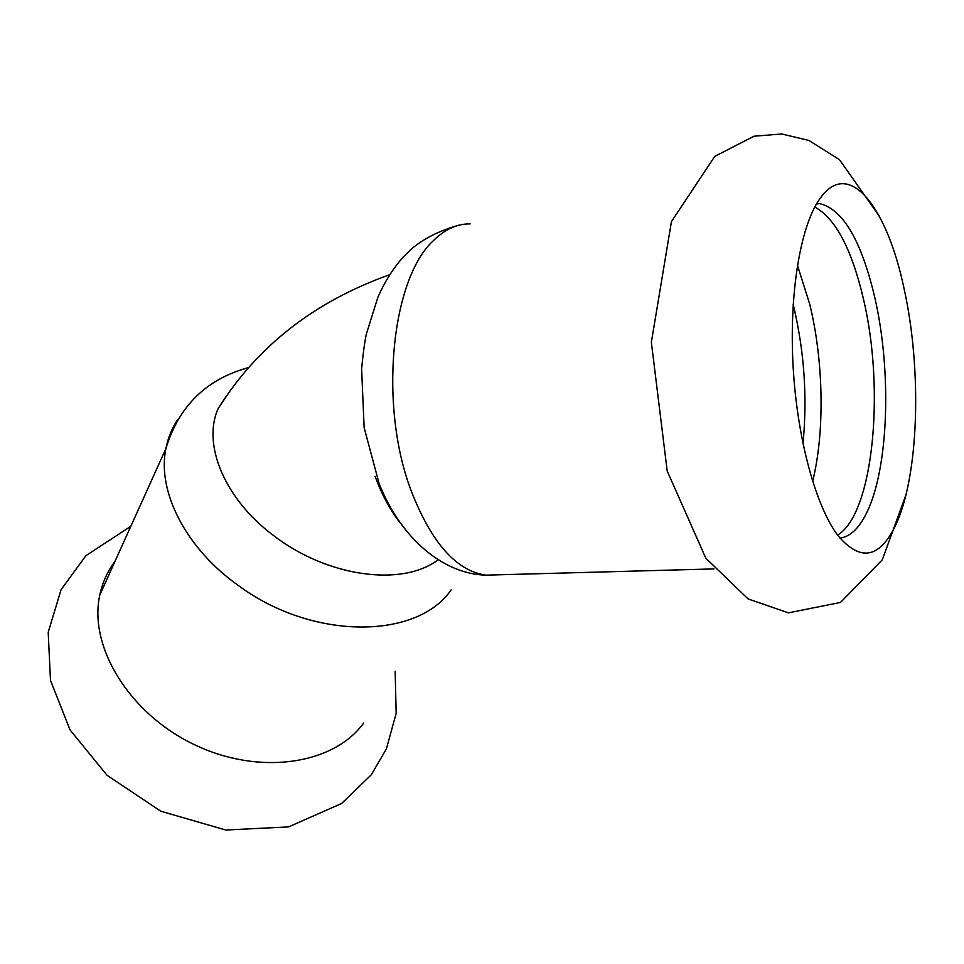 <?xml version="1.0" encoding="UTF-8"?>
<svg xmlns="http://www.w3.org/2000/svg" width="964" height="964" viewBox="0 0 964 964"><rect width="100%" height="100%" fill="white"/><g stroke="black" fill="none" stroke-linecap="round" stroke-linejoin="round"><path stroke-width="1.45" d="M115.053 561.229C107.546 571.206 102.461 582.473 99.786 595.053C88.375 646.495 129.14 713.649 194.391 744.654C259.497 776.032 333.652 764.536 363.669 723.048M895.592 525.308C918.993 476.156 922.15 369.778 903.991 288.284C887.446 209.212 850.971 160.373 822.69 194.993L819.292 199.512C800.18 227.167 789.034 294.333 793.119 366.609C797.192 438.897 815.906 506.715 838.078 535.707C860.394 561.94 879.566 558.469 895.592 525.308M814.773 207.043C835.414 218.25 851.622 248.808 863.383 298.707C885.205 389.757 873.348 513.933 837.596 535.068M839.969 538.117C850.103 536.767 858.924 528.501 866.419 513.294C888.688 469.046 891.941 371.682 874.794 297.539C861.37 240.578 842.994 209.272 819.677 203.609L816.448 204.031M797.433 265.208L809.736 304.226C823.666 361.054 824.907 432.366 812.628 481.373M802.988 443.705C807.471 397.433 804.325 351.486 793.529 305.889L793.167 304.467M438.234 559.723C401.94 587.413 326.374 576.689 273.005 535.104C224.781 498.978 201.994 444.356 218.153 408.603L231.288 389.07M400.241 522.922C390.348 510.522 381.961 495.002 375.104 476.361M177.906 419.316C171.966 428.076 167.953 437.873 165.868 448.682C156.903 491.688 186.173 549.058 239.446 586.281C313.722 640.711 417.653 639.301 451.152 589.811M470.131 223.901C457.31 223.708 445.211 229.155 433.836 240.229C391.251 278.247 378.515 405.049 411.11 490.604C431.39 542.816 456.358 571.001 486.013 575.147L497.725 574.833M130.827 526.308L85.929 555.65L61.094 589.643L48.2 632.348L50.477 680.307L70.023 729.881L107.076 775.321L160.783 811.206L225.769 830.016L288.598 826.907L341.581 803.506L371.297 774.779L386.395 748.883L396.168 713.372L395.156 671.269M905.943 494.857L882.277 559.867L840.451 602.452L788.371 612.851L748.076 598.933L705.829 558.18L667.196 471.022L651.351 342.28L671.438 221.624L714.746 156.385L754.017 136.213L781.732 133.984L808.917 140.443L839.487 159.699L879.421 216.31M99.786 595.053L165.868 448.682C178.762 406.145 206.32 379.105 248.543 367.585M459.105 225.166C439.837 230.432 423.798 238.494 410.989 249.327L403.012 257.304C392.878 268.763 384.491 282.103 377.864 297.322L366.368 334.014C364.754 341.208 363.175 352.776 361.608 368.73L364.139 427.654L379.141 483.639C401.819 540.611 445.043 574.267 486.013 575.147L713.987 568.905M389.781 274.68C314.626 301.419 257.412 346.052 218.153 408.603"/></g></svg>
